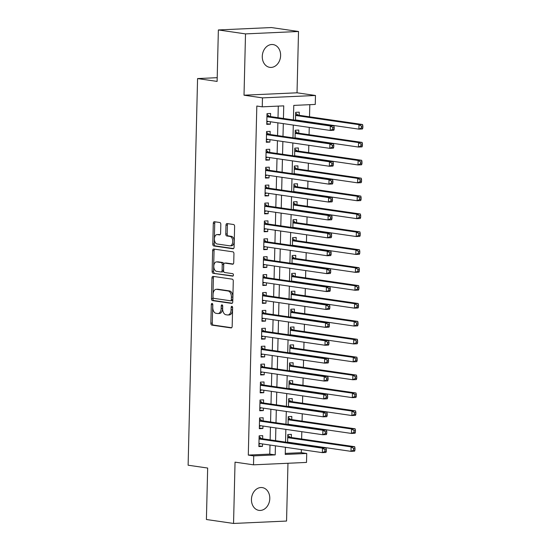 <?xml version="1.0" encoding="UTF-8"?>
<svg xmlns="http://www.w3.org/2000/svg" width="551" height="551" viewBox="0 0 551 551"><rect width="100%" height="100%" fill="white"/><g stroke="black" fill="none" stroke-linecap="round" stroke-linejoin="round"><path stroke-width="0.83" d="M212.094 303.429A1.233 0.744 -92.6 0 0 212.004 303.422A1.233 0.744 -92.6 0 0 211.315 304.545L210.861 323.217A1.763 1.068 -92.6 0 0 211.88 325.124L231.062 327.914A1.763 1.068 -92.6 0 0 231.186 327.921A1.763 1.068 -92.6 0 0 232.171 326.309L232.625 307.644A1.233 0.744 -92.6 0 0 231.916 306.308A1.233 0.744 -92.6 0 0 231.826 306.301A1.233 0.744 -92.6 0 0 231.138 307.424L231.076 309.841A5.648 3.409 -92.6 0 1 227.921 314.986A5.648 3.409 -92.6 0 1 227.529 314.972L225.931 314.738A5.648 3.409 -92.6 0 1 222.659 308.622L222.721 306.204A1.233 0.744 -92.6 0 0 222.005 304.868A1.233 0.744 -92.6 0 0 221.915 304.861A1.233 0.744 -92.6 0 0 221.226 305.984L221.165 308.402A5.648 3.409 -92.6 0 1 218.01 313.547A5.648 3.409 -92.6 0 1 217.617 313.533L216.02 313.299A5.648 3.409 -92.6 0 1 212.748 307.183L212.81 304.765A1.233 0.744 -92.6 0 0 212.094 303.429M212.762 304.29A1.233 0.744 -92.6 0 0 212.748 304.483L212.293 323.148A1.763 1.068 -92.6 0 0 213.313 325.062L231.64 327.721M232.584 307.169A1.233 0.744 -92.6 0 0 232.57 307.362L232.508 309.779L231.076 309.841M222.673 305.729A1.233 0.744 -92.6 0 0 222.659 305.922L222.597 308.34L221.165 308.402M262.276 56.381A11.509 9.119 98.3 0 0 269.79 67.353A11.509 9.119 98.3 0 0 280.617 55.548A11.509 9.119 98.3 0 0 273.103 44.576A11.509 9.119 98.3 0 0 262.276 56.381M251.449 499.399A11.509 9.119 98.3 0 0 258.963 510.371A11.509 9.119 98.3 0 0 269.79 498.565A11.509 9.119 98.3 0 0 262.276 487.594A11.509 9.119 98.3 0 0 251.449 499.399M220.813 224.422A1.763 1.068 -92.6 0 0 219.794 222.508L214.408 221.729A1.763 1.068 -92.6 0 0 214.284 221.722A1.763 1.068 -92.6 0 0 213.299 223.334L212.796 244.065A1.763 1.068 -92.6 0 0 213.816 245.973L232.997 248.763A1.763 1.068 -92.6 0 0 233.121 248.77A1.763 1.068 -92.6 0 0 234.106 247.158L234.616 226.427A1.763 1.068 -92.6 0 0 233.59 224.519L227.088 223.568A1.763 1.068 -92.6 0 0 226.971 223.568A1.763 1.068 -92.6 0 0 225.979 225.173L225.765 234.044A1.763 1.068 -92.6 0 0 226.785 235.959L230.008 236.427A4.718 2.845 -92.6 0 1 232.749 241.269A4.718 2.845 -92.6 0 1 230.111 245.842A4.718 2.845 -92.6 0 1 229.781 245.829L217.156 243.99A4.718 2.845 -92.6 0 1 214.415 239.148A4.718 2.845 -92.6 0 1 217.053 234.574A4.718 2.845 -92.6 0 1 217.383 234.588L219.491 234.898A1.763 1.068 -92.6 0 0 219.608 234.905A1.763 1.068 -92.6 0 0 220.6 233.293L220.813 224.422M218.368 29.947L271.381 27.55L298.518 31.49L245.512 33.893L218.368 29.947L217.115 81.41L197.568 78.573L188.118 465.209L207.665 468.047L206.405 519.51L233.548 523.45L235.043 462.144L253.501 464.824L253.722 455.877L248.294 455.085L256.821 106.04L262.248 106.832L262.469 97.878L315.475 95.481L315.262 104.428L293.773 105.406L293.414 119.925M245.512 33.893L244.017 95.199L262.469 97.878M213.072 276.368A1.763 1.068 -92.6 0 0 212.948 276.368A1.763 1.068 -92.6 0 0 211.963 277.973L211.46 298.704A1.763 1.068 -92.6 0 0 212.479 300.619L231.661 303.401A1.763 1.068 -92.6 0 0 231.785 303.408A1.763 1.068 -92.6 0 0 232.77 301.803L233.28 281.072A1.763 1.068 -92.6 0 0 232.253 279.157L213.072 276.368M212.128 271.381L212.631 250.65A1.763 1.068 -92.6 0 1 213.616 249.045A1.763 1.068 -92.6 0 1 213.74 249.052L232.921 251.835A1.763 1.068 -92.6 0 1 233.948 253.749L233.727 262.62A1.763 1.068 -92.6 0 1 232.742 264.232A1.763 1.068 -92.6 0 1 232.618 264.225L224.842 263.096A1.763 1.068 -92.6 0 0 224.718 263.089A1.763 1.068 -92.6 0 0 223.734 264.694L223.589 270.582A1.763 1.068 -92.6 0 0 224.608 272.49L232.708 273.668A1.233 0.744 -92.6 0 1 233.424 274.935A1.233 0.744 -92.6 0 1 232.736 276.134A1.233 0.744 -92.6 0 1 232.653 276.127L213.147 273.296A1.763 1.068 -92.6 0 1 212.128 271.381L213.561 271.319L214.064 250.588L212.631 250.65M233.548 523.45L286.554 521.053L287.966 463.267M299.172 115.297L299.248 112.17L295.667 112.328L295.474 120.221M298.732 133.197L298.807 130.064L295.226 130.229L295.033 138.122M298.298 151.098L298.373 147.964L294.792 148.129L294.599 156.023M297.857 168.999L297.933 165.865L294.351 166.03L294.158 173.923M297.423 186.899L297.499 183.765L293.917 183.931L293.724 191.824M296.982 204.8L297.058 201.666L293.476 201.831L293.284 209.717M296.548 222.7L296.624 219.567L293.042 219.725L292.85 227.618M296.107 240.594L296.183 237.467L292.602 237.626L292.409 245.519M295.673 258.495L295.749 255.368L292.168 255.526L291.975 263.419M295.233 276.395L295.308 273.262L291.727 273.427L291.534 281.32M294.799 294.296L294.875 291.162L291.293 291.327L291.1 299.221M294.358 312.197L294.434 309.063L290.852 309.228L290.659 317.121M293.924 330.097L294 326.963L290.418 327.129L290.225 335.022M293.483 347.998L293.559 344.864L289.978 345.022L289.785 352.915M293.049 365.898L293.125 362.765L289.544 362.923L289.351 370.816M292.609 383.792L292.684 380.665L289.103 380.824L288.91 388.717M292.175 401.693L292.25 398.566L288.669 398.724L288.476 406.617M291.734 419.593L291.81 416.46L288.228 416.625L288.035 424.518M262.641 438.789L262.724 435.662L259.142 435.82L258.874 446.558L262.455 446.4L262.517 443.948M263.082 420.895L263.158 417.761L259.576 417.92L259.314 428.664L262.896 428.499L262.958 426.047M263.516 402.995L263.598 399.861L260.017 400.019L259.748 410.764L263.33 410.598L263.392 408.146M263.957 385.094L264.032 381.96L260.451 382.125L260.189 392.863L263.771 392.698L263.833 390.246M264.39 367.193L264.473 364.059L260.892 364.225L260.623 374.962L264.204 374.797L264.266 372.345M264.831 349.293L264.907 346.159L261.326 346.324L261.064 357.062L264.645 356.903L264.707 354.451M265.272 331.392L265.348 328.258L261.766 328.424L261.498 339.161L265.086 339.003L265.141 336.551M265.706 313.491L265.782 310.365L262.2 310.523L261.939 321.261L265.52 321.102L265.582 318.65M266.147 295.591L266.223 292.464L262.641 292.622L262.379 303.367L265.961 303.202L266.016 300.75M266.581 277.697L266.656 274.563L263.075 274.722L262.813 285.466L266.395 285.301L266.457 282.849M267.021 259.796L267.097 256.663L263.516 256.821L263.254 267.566L266.836 267.4L266.891 264.948M267.455 241.896L267.531 238.762L263.95 238.927L263.688 249.665L267.269 249.5L267.331 247.048M267.896 223.995L267.972 220.861L264.39 221.027L264.129 231.764L267.71 231.606L267.765 229.147M268.33 206.095L268.406 202.961L264.824 203.126L264.563 213.864L268.144 213.705L268.206 211.253M268.771 188.194L268.847 185.06L265.265 185.226L265.003 195.963L268.585 195.805L268.64 193.353M269.205 170.293L269.281 167.167L265.699 167.325L265.437 178.063L269.019 177.904L269.081 175.452M269.646 152.4L269.721 149.266L266.14 149.424L265.878 160.169L269.46 160.004L269.515 157.552M270.08 134.499L270.155 131.365L266.574 131.524L266.312 142.268L269.894 142.103L269.956 139.651M248.294 455.085L269.783 454.114L270.004 445.036M270.128 439.877L270.445 427.135M270.569 421.976L270.878 409.235M271.002 404.083L271.319 391.334M271.443 386.182L271.753 373.433M271.877 368.282L272.194 355.533M272.318 350.381L272.628 337.639M272.752 332.48L273.069 319.738M273.193 314.58L273.503 301.838M273.633 296.679L273.943 283.937M274.067 278.785L274.377 266.037M274.508 260.885L274.818 248.136M274.942 242.984L275.252 230.235M275.383 225.083L275.693 212.335M275.817 207.183L276.127 194.441M276.258 189.282L276.568 176.54M276.692 171.382L277.001 158.64M277.132 153.481L277.442 140.739M277.566 135.587L277.876 122.839M278.007 117.687L278.289 106.102M270.52 116.598L270.596 113.465L267.015 113.63L266.753 124.368L270.334 124.202L270.389 121.75M285.266 453.411L301.301 452.688L301.376 449.588M301.638 438.995L301.817 431.695M302.072 421.095L302.251 413.794M302.513 403.194L302.692 395.893M302.947 385.301L303.126 377.993M303.387 367.4L303.567 360.092M303.821 349.499L304 342.192M304.262 331.599L304.441 324.291M304.696 313.698L304.875 306.397M305.137 295.797L305.316 288.497M305.571 277.897L305.75 270.596M306.012 259.996L306.191 252.695M306.446 242.103L306.625 234.795M306.886 224.202L307.065 216.894M307.32 206.301L307.499 198.994M307.761 188.401L307.94 181.093M308.195 170.5L308.374 163.199M308.636 152.599L308.815 145.299M309.07 134.699L309.249 127.398M309.51 116.798L309.807 104.676M291.3 437.494L291.376 434.36L287.794 434.525L287.601 442.419M217.204 77.684L197.568 78.573M244.017 95.199L297.023 92.802L298.518 31.49M297.023 92.802L315.475 95.481M301.301 452.688L306.728 453.473L306.508 462.427L253.501 464.824M283.434 118.472L283.744 105.861L262.248 106.832M253.722 455.877L275.211 454.899L275.431 445.821M275.562 440.669L275.872 427.92M275.996 422.769L276.306 410.027M276.437 404.868L276.747 392.126M276.871 386.967L277.181 374.225M277.311 369.067L277.621 356.325M277.745 351.166L278.055 338.424M278.186 333.272L278.496 320.524M278.62 315.372L278.93 302.623M279.061 297.471L279.371 284.722M279.495 279.571L279.805 266.829M279.936 261.67L280.245 248.928M280.369 243.769L280.679 231.027M280.81 225.869L281.12 213.127M281.244 207.975L281.554 195.226M281.685 190.074L281.995 177.326M282.119 172.174L282.429 159.425M282.56 154.273L282.87 141.531M282.994 136.373L283.31 123.631M285.418 447.274L285.239 454.451L306.728 453.473M293.29 125.077L292.98 137.826M292.85 142.978L292.54 155.719M292.416 160.878L292.106 173.62M291.975 178.779L291.665 191.521M291.541 196.679L291.231 209.421M291.1 214.58L290.79 227.322M290.666 232.474L290.349 245.223M290.225 250.374L289.916 263.123M289.792 268.275L289.475 281.024M289.351 286.176L289.041 298.917M288.917 304.076L288.6 316.818M288.476 321.977L288.166 334.719M288.042 339.877L287.725 352.619M287.601 357.771L287.291 370.52M287.167 375.672L286.851 388.421M286.727 393.572L286.417 406.321M286.293 411.473L285.976 424.215M285.852 429.374L285.542 442.116M269.783 454.114L275.211 454.899M262.455 446.4L258.894 445.883M262.896 428.499L259.328 427.982M263.33 410.598L259.769 410.082M263.771 392.698L260.203 392.181M264.204 374.797L260.644 374.281M264.645 356.903L261.078 356.38M265.086 339.003L261.518 338.486M265.52 321.102L261.952 320.586M265.961 303.202L262.393 302.685M266.395 285.301L262.827 284.784M266.836 267.4L263.268 266.884M267.269 249.5L263.702 248.983M267.71 231.606L264.143 231.083M268.144 213.705L264.583 213.182M268.585 195.805L265.017 195.288M269.019 177.904L265.458 177.388M269.46 160.004L265.892 159.487M269.894 142.103L266.333 141.586M270.334 124.202L266.767 123.686M218.01 313.547L219.443 313.485A5.648 3.409 -92.6 0 0 222.597 308.34M227.921 314.986L229.354 314.924A5.648 3.409 -92.6 0 0 232.508 309.779M213.933 276.499A1.763 1.068 -92.6 0 0 213.395 277.911L212.893 298.642A1.763 1.068 -92.6 0 0 213.912 300.55L232.24 303.215M212.996 296.989A1.233 0.744 -92.6 0 0 213.712 298.325L230.552 300.777A1.233 0.744 -92.6 0 0 230.635 300.777A1.233 0.744 -92.6 0 0 231.324 299.654L231.392 297.106A5.648 3.409 -92.6 0 0 228.114 290.99L216.605 289.316A5.648 3.409 -92.6 0 0 216.212 289.296A5.648 3.409 -92.6 0 0 213.058 294.441L212.996 296.989M230.724 300.763L231.985 300.708A1.233 0.744 -92.6 0 0 232.067 300.715A1.233 0.744 -92.6 0 0 232.756 299.586L231.324 299.654M216.212 289.296L217.645 289.234A5.648 3.409 -92.6 0 1 218.038 289.247L229.547 290.921A5.648 3.409 -92.6 0 1 232.825 297.037L232.756 299.586M214.601 249.176A1.763 1.068 -92.6 0 0 214.064 250.588M233.197 264.032L226.275 263.027A1.763 1.068 -92.6 0 0 226.151 263.02A1.763 1.068 -92.6 0 0 226.027 263.041M233.128 275.927L213.147 273.296M216.77 261.918A4.718 2.845 -92.6 0 0 216.44 261.904A4.718 2.845 -92.6 0 0 213.802 266.477A4.718 2.845 -92.6 0 0 216.536 271.319L220.985 271.967A1.763 1.068 -92.6 0 0 221.109 271.974A1.763 1.068 -92.6 0 0 222.094 270.362L222.239 264.48A1.763 1.068 -92.6 0 0 221.22 262.565L216.77 261.918L218.203 261.856A4.718 2.845 -92.6 0 0 217.872 261.842L216.44 261.904M222.418 271.905A1.763 1.068 -92.6 0 0 222.542 271.905A1.763 1.068 -92.6 0 0 223.527 270.3L222.094 270.362M218.203 261.856L222.652 262.503A1.763 1.068 -92.6 0 1 223.672 264.411L223.527 270.3M213.561 271.319A1.763 1.068 -92.6 0 0 214.58 273.234M217.053 234.574L218.485 234.512A4.718 2.845 -92.6 0 1 218.816 234.526L220.063 234.705M230.111 245.842L231.544 245.78A4.718 2.845 -92.6 0 0 234.182 241.207A4.718 2.845 -92.6 0 0 231.441 236.358L230.008 236.427M227.949 223.692A1.763 1.068 -92.6 0 0 227.411 225.111L227.198 233.982A1.763 1.068 -92.6 0 0 228.217 235.89L231.441 236.358M215.269 221.853A1.763 1.068 -92.6 0 0 214.732 223.265L214.229 243.997A1.763 1.068 -92.6 0 0 215.248 245.911L233.576 248.57M287.608 442.129L351.008 451.345L351.118 446.868L354.699 446.703L290.425 437.37A1.798 1.081 87.4 0 1 290.026 437.177L287.774 435.324M288.628 442.57L289.068 442.343M353.57 448.369L353.528 450.153L354.961 450.091L355.002 448.3L353.57 448.369L351.118 446.868L287.718 437.659M354.961 450.091L354.589 451.179L351.008 451.345L353.528 450.153M354.699 446.703L355.002 448.3M326.309 451.386L326.35 449.595L324.918 449.664L324.876 451.455L326.309 451.386L325.937 452.474L322.356 452.64L258.956 443.431M324.876 451.455L322.356 452.64L322.466 448.163L326.047 448.004L261.773 438.665A1.798 1.081 -92.6 0 1 261.374 438.479L259.122 436.626M259.06 438.954L322.466 448.163L324.918 449.664M260.416 443.638L258.929 444.395M326.35 449.595L326.047 448.004M288.042 424.229L351.448 433.444L351.559 428.967L355.14 428.809L290.866 419.469A1.798 1.081 87.4 0 1 290.467 419.283L288.207 417.424M289.068 424.669L289.502 424.442M354.011 430.469L353.962 432.26L355.395 432.191L355.443 430.4L354.011 430.469L351.559 428.967L288.152 419.759M355.395 432.191L355.03 433.279L351.448 433.444L353.962 432.26M355.14 428.809L355.443 430.4M288.483 406.335L351.882 415.544L351.993 411.067L355.574 410.908L291.3 401.569A1.798 1.081 87.4 0 1 290.9 401.383L288.648 399.53M289.502 406.769L289.943 406.542M354.445 412.568L354.403 414.359L355.836 414.29L355.877 412.499L354.445 412.568L351.993 411.067L288.593 401.858M355.836 414.29L355.464 415.378L351.882 415.544L354.403 414.359M355.574 410.908L355.877 412.499M288.917 388.434L352.323 397.643L352.433 393.166L356.015 393.008L291.741 383.668A1.798 1.081 87.4 0 1 291.341 383.482L289.082 381.629M289.943 388.868L290.377 388.648M354.885 394.668L354.837 396.458L356.27 396.389L356.318 394.606L354.885 394.668L352.433 393.166L289.027 383.957M356.27 396.389L355.905 397.485L352.323 397.643L354.837 396.458M356.015 393.008L356.318 394.606M289.358 370.534L352.757 379.742L352.867 375.265L356.449 375.107L292.182 365.768A1.798 1.081 87.4 0 1 291.775 365.582L289.523 363.729M290.377 370.968L290.818 370.747M355.319 376.767L355.278 378.558L356.711 378.496L356.752 376.705L355.319 376.767L352.867 375.265L289.468 366.057M356.711 378.496L356.339 379.584L352.757 379.742L355.278 378.558M356.449 375.107L356.752 376.705M326.743 433.492L326.791 431.702L325.359 431.764L325.31 433.554L326.743 433.492L326.378 434.581L322.796 434.739L259.39 425.53M325.31 433.554L322.796 434.739L322.9 430.262L326.481 430.104L262.214 420.764A1.798 1.081 -92.6 0 1 261.808 420.578L259.555 418.726M259.5 421.054L322.9 430.262L325.359 431.764M260.85 425.744L259.369 426.502M326.791 431.702L326.481 430.104M327.184 415.592L327.225 413.801L325.793 413.863L325.751 415.654L327.184 415.592L326.812 416.68L323.23 416.838L259.831 407.63M325.751 415.654L323.23 416.838L323.341 412.368L326.922 412.203L262.648 402.864A1.798 1.081 -92.6 0 1 262.248 402.678L259.996 400.825M259.934 403.153L323.341 412.368L325.793 413.863M261.291 407.843L259.803 408.601M327.225 413.801L326.922 412.203M327.618 397.691L327.666 395.9L326.233 395.962L326.185 397.753L327.618 397.691L327.253 398.779L323.671 398.938L260.265 389.729M326.185 397.753L323.671 398.938L323.774 394.468L327.363 394.302L263.089 384.963A1.798 1.081 -92.6 0 1 262.682 384.777L260.43 382.924M260.375 385.252L323.774 394.468L326.233 395.962M261.725 389.943L260.244 390.7M327.666 395.9L327.363 394.302M328.059 379.791L328.1 378L326.667 378.062L326.626 379.853L328.059 379.791L327.687 380.879L324.105 381.044L260.706 371.829M326.626 379.853L324.105 381.044L324.215 376.567L327.797 376.402L263.523 367.069A1.798 1.081 -92.6 0 1 263.123 366.876L260.871 365.024M260.809 367.352L324.215 376.567L326.667 378.062M262.166 372.042L260.678 372.8M328.1 378L327.797 376.402M289.792 352.633L353.198 361.842L353.308 357.372L356.89 357.206L292.615 347.867A1.798 1.081 87.4 0 1 292.216 347.681L289.957 345.828M290.818 353.067L291.252 352.847M355.76 358.866L355.712 360.657L357.144 360.595L357.193 358.804L355.76 358.866L353.308 357.372L289.902 348.156M357.144 360.595L356.779 361.683L353.198 361.842L355.712 360.657M356.89 357.206L357.193 358.804M328.492 361.89L328.541 360.099L327.108 360.168L327.06 361.952L328.492 361.89L328.127 362.978L324.546 363.143L261.14 353.928M327.06 361.952L324.546 363.143L324.656 358.667L328.238 358.501L263.963 349.169A1.798 1.081 -92.6 0 1 263.564 348.976L261.305 347.123M261.25 349.458L324.656 358.667L327.108 360.168M262.6 354.141L261.119 354.899M328.541 360.099L328.238 358.501M290.232 334.732L353.632 343.941L353.742 339.471L357.323 339.306L293.056 329.973A1.798 1.081 87.4 0 1 292.65 329.78L290.398 327.928M291.252 335.166L291.693 334.946M356.194 340.966L356.153 342.756L357.585 342.694L357.627 340.904L356.194 340.966L353.742 339.471L290.343 330.256M357.585 342.694L357.213 343.783L353.632 343.941L356.153 342.756M357.323 339.306L357.627 340.904M328.933 343.989L328.975 342.199L327.542 342.267L327.501 344.058L328.933 343.989L328.561 345.078L324.98 345.243L261.58 336.027M327.501 344.058L324.98 345.243L325.09 340.766L328.671 340.608L264.397 331.268A1.798 1.081 -92.6 0 1 263.998 331.082L261.746 329.229M261.684 331.557L325.09 340.766L327.542 342.267M263.041 336.241L261.553 336.998M328.975 342.199L328.671 340.608M290.666 316.832L354.073 326.047L354.183 321.57L357.764 321.405L293.49 312.073A1.798 1.081 87.4 0 1 293.091 311.88L290.832 310.027M291.693 317.266L292.126 317.045M356.635 323.065L356.587 324.856L358.026 324.794L358.067 323.003L356.635 323.065L354.183 321.57L290.776 312.362M358.026 324.794L357.654 325.882L354.073 326.047L356.587 324.856M357.764 321.405L358.067 323.003M329.367 326.089L329.415 324.298L327.983 324.367L327.935 326.158L329.367 326.089L329.002 327.177L325.421 327.342L262.014 318.134M327.935 326.158L325.421 327.342L325.531 322.865L329.112 322.707L264.838 313.367A1.798 1.081 -92.6 0 1 264.439 313.182L262.18 311.329M262.124 313.657L325.531 322.865L327.983 324.367M263.474 318.34L261.994 319.098M329.415 324.298L329.112 322.707M291.107 298.931L354.507 308.147L354.617 303.67L358.198 303.505L293.931 294.172A1.798 1.081 87.4 0 1 293.525 293.979L291.272 292.126M292.126 299.372L292.567 299.145M357.069 305.171L357.027 306.955L358.46 306.893L358.501 305.102L357.069 305.171L354.617 303.67L291.217 294.461M358.46 306.893L358.088 307.981L354.507 308.147L357.027 306.955M358.198 303.505L358.501 305.102M329.808 308.188L329.849 306.404L328.417 306.466L328.375 308.257L329.808 308.188L329.436 309.283L325.855 309.442L262.455 300.233M328.375 308.257L325.855 309.442L325.965 304.965L329.546 304.806L265.272 295.467A1.798 1.081 -92.6 0 1 264.873 295.281L262.62 293.428M262.565 295.756L325.965 304.965L328.417 306.466M263.915 300.447L262.428 301.197M329.849 306.404L329.546 304.806M291.541 281.031L354.947 290.246L355.058 285.769L358.639 285.611L294.365 276.271A1.798 1.081 87.4 0 1 293.965 276.085L291.706 274.233M292.567 281.471L293.001 281.244M357.509 287.271L357.468 289.061L358.901 288.993L358.942 287.202L357.509 287.271L355.058 285.769L291.651 276.561M358.901 288.993L358.529 290.081L354.947 290.246L357.468 289.061M358.639 285.611L358.942 287.202M330.242 290.294L330.29 288.504L328.857 288.566L328.809 290.356L330.242 290.294L329.877 291.383L326.295 291.541L262.889 282.332M328.809 290.356L326.295 291.541L326.406 287.064L329.987 286.906L265.713 277.566A1.798 1.081 -92.6 0 1 265.313 277.38L263.054 275.528M262.999 277.856L326.406 287.064L328.857 288.566M264.349 282.546L262.868 283.304M330.29 288.504L329.987 286.906M291.982 263.137L355.381 272.346L355.491 267.869L359.073 267.71L294.806 258.371A1.798 1.081 87.4 0 1 294.399 258.185L292.147 256.332M293.001 263.571L293.442 263.344M357.943 269.37L357.902 271.161L359.335 271.092L359.376 269.301L357.943 269.37L355.491 267.869L292.092 258.66M359.335 271.092L358.963 272.18L355.381 272.346L357.902 271.161M359.073 267.71L359.376 269.301M330.683 272.394L330.724 270.603L329.291 270.665L329.25 272.456L330.683 272.394L330.311 273.482L326.729 273.64L263.33 264.432M329.25 272.456L326.729 273.64L326.839 269.17L330.421 269.005L266.147 259.666A1.798 1.081 -92.6 0 1 265.747 259.48L263.495 257.627M263.44 259.955L326.839 269.17L329.291 270.665M264.79 264.645L263.302 265.403M330.724 270.603L330.421 269.005M292.416 245.236L355.822 254.445L355.932 249.968L359.514 249.81L295.24 240.47A1.798 1.081 87.4 0 1 294.84 240.284L292.581 238.431M293.442 245.67L293.876 245.45M358.384 251.47L358.343 253.26L359.775 253.191L359.817 251.408L358.384 251.47L355.932 249.968L292.526 240.759M359.775 253.191L359.404 254.286L355.822 254.445L358.343 253.26M359.514 249.81L359.817 251.408M331.117 254.493L331.165 252.702L329.732 252.764L329.684 254.555L331.117 254.493L330.752 255.581L327.17 255.74L263.764 246.531M329.684 254.555L327.17 255.74L327.28 251.27L330.862 251.104L266.588 241.772A1.798 1.081 -92.6 0 1 266.188 241.579L263.929 239.726M263.874 242.054L327.28 251.27L329.732 252.764M265.224 246.745L263.743 247.502M331.165 252.702L330.862 251.104M292.856 227.336L356.256 236.544L356.366 232.074L359.948 231.909L295.68 222.57A1.798 1.081 87.4 0 1 295.274 222.384L293.022 220.531M293.876 227.77L294.317 227.549M358.818 233.569L358.777 235.36L360.209 235.298L360.251 233.507L358.818 233.569L356.366 232.074L292.967 222.859M360.209 235.298L359.837 236.386L356.256 236.544L358.777 235.36M359.948 231.909L360.251 233.507M331.557 236.593L331.599 234.802L330.166 234.864L330.125 236.655L331.557 236.593L331.185 237.681L327.604 237.846L264.204 228.631M330.125 236.655L327.604 237.846L327.714 233.369L331.296 233.204L267.021 223.871A1.798 1.081 -92.6 0 1 266.622 223.678L264.37 221.826M264.315 224.161L327.714 233.369L330.166 234.864M265.665 228.844L264.177 229.602M331.599 234.802L331.296 233.204M293.29 209.435L356.697 218.644L356.807 214.174L360.388 214.008L296.114 204.669A1.798 1.081 87.4 0 1 295.715 204.483L293.463 202.63M294.317 209.869L294.757 209.649M359.259 215.668L359.218 217.459L360.65 217.397L360.691 215.606L359.259 215.668L356.807 214.174L293.401 204.958M360.65 217.397L360.278 218.485L356.697 218.644L359.218 217.459M360.388 214.008L360.691 215.606M331.991 218.692L332.039 216.901L330.607 216.97L330.559 218.761L331.991 218.692L331.626 219.78L328.045 219.945L264.638 210.73M330.559 218.761L328.045 219.945L328.155 215.469L331.736 215.303L267.462 205.971A1.798 1.081 -92.6 0 1 267.063 205.778L264.804 203.925M264.749 206.26L328.155 215.469L330.607 216.97M266.099 210.943L264.618 211.701M332.039 216.901L331.736 215.303M293.731 191.534L357.131 200.743L357.241 196.273L360.822 196.108L296.555 186.775A1.798 1.081 87.4 0 1 296.149 186.582L293.897 184.73M294.757 191.968L295.191 191.748M359.693 197.768L359.651 199.558L361.084 199.496L361.125 197.706L359.693 197.768L357.241 196.273L293.841 187.058M361.084 199.496L360.712 200.585L357.131 200.743L359.651 199.558M360.822 196.108L361.125 197.706M332.432 200.791L332.473 199.001L331.041 199.069L330.999 200.86L332.432 200.791L332.06 201.88L328.479 202.045L265.079 192.836M330.999 200.86L328.479 202.045L328.589 197.568L332.17 197.41L267.903 188.07A1.798 1.081 -92.6 0 1 267.497 187.884L265.245 186.031M265.189 188.359L328.589 197.568L331.041 199.069M266.539 193.043L265.052 193.8M332.473 199.001L332.17 197.41M294.165 173.634L357.571 182.849L357.682 178.372L361.263 178.207L296.989 168.875A1.798 1.081 87.4 0 1 296.59 168.682L294.337 166.829M295.191 174.068L295.632 173.847M360.134 179.874L360.092 181.658L361.525 181.596L361.566 179.805L360.134 179.874L357.682 178.372L294.275 169.164M361.525 181.596L361.153 182.684L357.571 182.849L360.092 181.658M361.263 178.207L361.566 179.805M332.866 182.891L332.914 181.1L331.482 181.169L331.433 182.96L332.866 182.891L332.501 183.979L328.919 184.144L265.513 174.936M331.433 182.96L328.919 184.144L329.03 179.667L332.611 179.509L268.337 170.169A1.798 1.081 -92.6 0 1 267.938 169.983L265.678 168.131M265.623 170.459L329.03 179.667L331.482 181.169M266.973 175.142L265.492 175.9M332.914 181.1L332.611 179.509M294.606 155.733L358.005 164.949L358.116 160.472L361.697 160.307L297.43 150.974A1.798 1.081 87.4 0 1 297.023 150.781L294.771 148.928M295.632 156.174L296.066 155.947M360.568 161.973L360.526 163.764L361.959 163.695L362 161.904L360.568 161.973L358.116 160.472L294.716 151.263M361.959 163.695L361.587 164.783L358.005 164.949L360.526 163.764M361.697 160.307L362 161.904M333.307 164.99L333.348 163.206L331.916 163.268L331.874 165.059L333.307 164.99L332.935 166.085L329.353 166.244L265.954 157.035M331.874 165.059L329.353 166.244L329.464 161.767L333.045 161.608L268.778 152.269A1.798 1.081 -92.6 0 1 268.371 152.083L266.119 150.23M266.064 152.558L329.464 161.767L331.916 163.268M267.414 157.249L265.926 158.006M333.348 163.206L333.045 161.608M295.04 137.84L358.446 147.048L358.556 142.571L362.138 142.413L297.864 133.073A1.798 1.081 87.4 0 1 297.464 132.887L295.212 131.035M296.066 138.273L296.507 138.046M361.008 144.073L360.967 145.863L362.4 145.795L362.441 144.004L361.008 144.073L358.556 142.571L295.15 133.363M362.4 145.795L362.028 146.883L358.446 147.048L360.967 145.863M362.138 142.413L362.441 144.004M333.748 147.096L333.789 145.306L332.356 145.368L332.315 147.158L333.748 147.096L333.376 148.185L329.794 148.343L266.388 139.134M332.315 147.158L329.794 148.343L329.904 143.873L333.486 143.708L269.212 134.368A1.798 1.081 -92.6 0 1 268.812 134.182L266.553 132.33M266.498 134.658L329.904 143.873L332.356 145.368M267.848 139.348L266.367 140.106M333.789 145.306L333.486 143.708M295.481 119.939L358.88 129.148L358.99 124.671L362.572 124.512L298.305 115.173A1.798 1.081 87.4 0 1 297.898 114.987L295.646 113.134M296.507 120.373L296.941 120.152M361.449 126.172L361.401 127.963L362.833 127.894L362.882 126.11L361.449 126.172L358.99 124.671L295.591 115.462M362.833 127.894L362.462 128.982L358.88 129.148L361.401 127.963M362.572 124.512L362.882 126.11M334.181 129.196L334.223 127.405L332.79 127.467L332.749 129.258L334.181 129.196L333.81 130.284L330.228 130.442L266.829 121.234M332.749 129.258L330.228 130.442L330.338 125.972L333.92 125.807L269.653 116.468A1.798 1.081 -92.6 0 1 269.246 116.282L266.994 114.429M266.939 116.757L330.338 125.972L332.79 127.467M268.289 121.447L266.801 122.205M334.223 127.405L333.92 125.807M212.748 304.483L211.315 304.545M232.57 307.362L231.138 307.424M222.659 305.922L221.226 305.984M213.313 325.062L211.88 325.124M212.293 323.148L210.861 323.217M213.912 300.55L212.479 300.619M212.893 298.642L211.46 298.704M213.395 277.911L211.963 277.973M232.825 297.037L231.392 297.106M229.547 290.921L228.114 290.99M218.038 289.247L216.605 289.316M226.275 263.027L224.842 263.096M223.672 264.411L222.239 264.48M222.652 262.503L221.22 262.565M218.816 234.526L217.383 234.588M228.217 235.89L226.785 235.959M227.198 233.982L225.765 234.044M227.411 225.111L225.979 225.173M215.248 245.911L213.816 245.973M214.229 243.997L212.796 244.065M214.732 223.265L213.299 223.334M290.425 437.37L287.718 437.494M290.026 437.177L287.725 437.287M259.073 438.582L261.374 438.479M259.066 438.789L261.773 438.665M290.866 419.469L288.159 419.593M290.467 419.283L288.159 419.387M291.3 401.569L288.593 401.693M290.9 401.383L288.6 401.486M291.741 383.668L289.034 383.792M291.341 383.482L289.034 383.586M292.182 365.768L289.468 365.892M291.775 365.582L289.475 365.685M259.507 420.682L261.808 420.578M259.507 420.888L262.214 420.764M259.948 402.781L262.248 402.678M259.941 402.988L262.648 402.864M260.382 384.88L262.682 384.777M260.382 385.087L263.089 384.963M260.823 366.98L263.123 366.876M260.816 367.186L263.523 367.069M292.615 347.867L289.909 347.991M292.216 347.681L289.909 347.784M261.257 349.086L263.564 348.976M261.257 349.293L263.963 349.169M293.056 329.973L290.343 330.09M292.65 329.78L290.349 329.884M261.697 331.185L263.998 331.082M261.691 331.392L264.397 331.268M293.49 312.073L290.783 312.19M293.091 311.88L290.783 311.983M262.131 313.285L264.439 313.182M262.131 313.491L264.838 313.367M293.931 294.172L291.217 294.296M293.525 293.979L291.224 294.089M262.572 295.384L264.873 295.281M262.565 295.591L265.272 295.467M294.365 276.271L291.658 276.395M293.965 276.085L291.658 276.189M263.006 277.484L265.313 277.38M263.006 277.69L265.713 277.566M294.806 258.371L292.092 258.495M294.399 258.185L292.099 258.288M263.447 259.583L265.747 259.48M263.44 259.79L266.147 259.666M295.24 240.47L292.533 240.594M294.84 240.284L292.54 240.388M263.881 241.682L266.188 241.579M263.881 241.889L266.588 241.772M295.68 222.57L292.967 222.694M295.274 222.384L292.974 222.487M264.322 223.782L266.622 223.678M264.315 223.988L267.021 223.871M296.114 204.669L293.407 204.793M295.715 204.483L293.414 204.586M264.755 205.888L267.063 205.778M264.755 206.095L267.462 205.971M296.555 186.775L293.841 186.892M296.149 186.582L293.848 186.686M265.196 187.987L267.497 187.884M265.189 188.194L267.903 188.07M296.989 168.875L294.282 168.999M296.59 168.682L294.289 168.785M265.63 170.087L267.938 169.983M265.63 170.293L268.337 170.169M297.43 150.974L294.716 151.098M297.023 150.781L294.723 150.891M266.071 152.186L268.371 152.083M266.064 152.393L268.778 152.269M297.864 133.073L295.157 133.197M297.464 132.887L295.164 132.991M266.505 134.286L268.812 134.182M266.505 134.492L269.212 134.368M298.305 115.173L295.591 115.297M297.898 114.987L295.598 115.09M266.946 116.385L269.246 116.282M266.939 116.592L269.653 116.468M232.067 300.715L230.635 300.777M226.151 263.02L224.718 263.089M222.542 271.905L221.109 271.974"/></g></svg>

